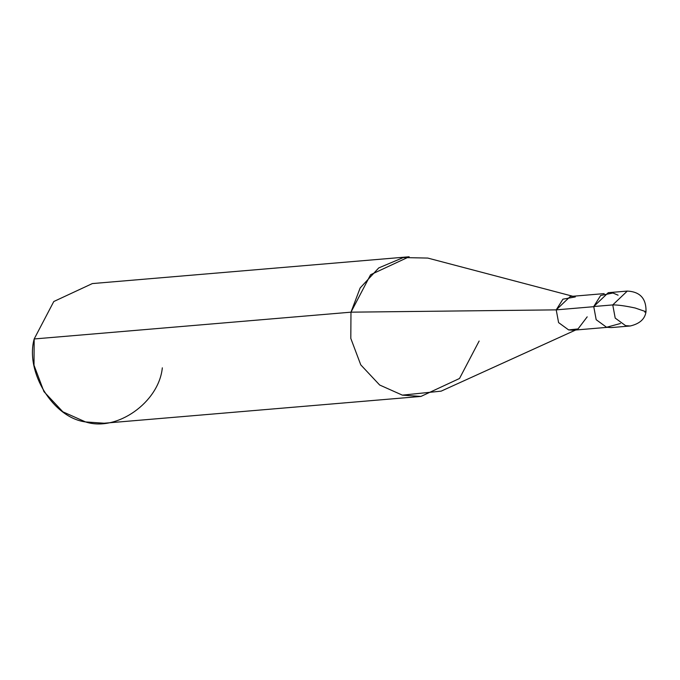 <?xml version="1.0" encoding="UTF-8"?>
<svg xmlns="http://www.w3.org/2000/svg" width="680" height="680" viewBox="0 0 680 680"><rect width="100%" height="100%" fill="white"/><g stroke="black" fill="none" stroke-linecap="round" stroke-linejoin="round"><path stroke-width="1.02" d="M618.069 295.171L612.927 293.003L600.669 295.469L593.733 306.527L612.756 304.921C617.601 304.827 625.056 305.847 635.12 307.989L646 311.721L635.12 307.989C625.056 305.847 617.601 304.827 612.756 304.921L615.204 318.096L625.6 325.661L630.25 325.983L625.6 325.661L615.204 318.096L612.756 304.921L627.3 291.074L612.756 304.921L593.733 306.527L596.182 319.702L606.577 327.267L620.457 323.493M644.793 312.137L646 311.721C644.98 318.997 639.736 323.748 630.25 325.983L630.284 325.983M630.25 325.983L611.226 327.59L606.577 327.267L596.182 319.702L593.733 306.527L608.277 292.68L627.3 291.074C640.126 291.728 646.365 298.605 646 311.721M607.019 327.361L573.138 330.225L568.633 329.919L558.586 322.6L556.223 309.868L594.269 306.646L556.223 309.868L558.586 322.6L568.633 329.919L578.009 328.95L587.188 316.846M575.671 330.012L441.15 391.144L402.356 395.139L379.661 385.016L360.765 364.854L350.803 338.411L350.982 312.171L556.223 309.868L570.282 296.48L604.163 293.615M420.962 396.423L104.159 423.224L85.553 421.931L62.858 411.808L43.962 391.654L34 365.202L34.178 338.963L350.982 312.171L350.803 338.411L360.765 364.854L379.661 385.016L402.356 395.139L420.962 396.423L459.519 378.479L479.137 341.037M575.306 296.922L562.929 299.175L556.223 309.868L350.982 312.171L34.178 338.963C25.024 372.224 53.278 417.851 85.553 421.931C116.68 432.14 158.907 402.39 162.325 367.829M34.178 338.963L53.788 301.521L92.344 283.577L409.156 256.776L370.591 274.728L350.982 312.171L360.153 287.954L378.734 267.928L403.282 257.567L427.762 258.069L572.823 296.267"/></g></svg>
